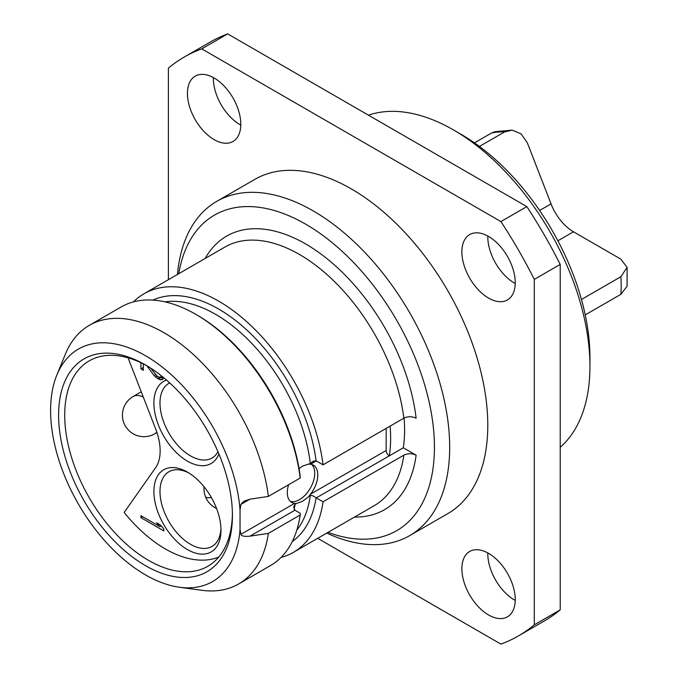 <?xml version="1.0" encoding="UTF-8"?>
<svg xmlns="http://www.w3.org/2000/svg" width="678" height="678" viewBox="0 0 678 678"><rect width="100%" height="100%" fill="white"/><g stroke="black" fill="none" stroke-linecap="round" stroke-linejoin="round"><path stroke-width="1.02" d="M453.489 129.939A192.976 111.412 -120 0 1 589.945 366.289L589.945 357.484A182.196 105.192 -120 0 0 461.108 134.346L453.489 129.939A192.976 111.412 -120 0 0 368.459 115.184M589.945 366.289A192.976 111.412 60 0 1 560.214 447.302M585.233 314.906L620.845 294.345L627.108 286.201L627.116 267.369L620.76 259.089L573.461 231.783A36.612 21.137 -120 0 1 551.036 203.883L527.399 142.956L521.102 133.88L512.187 130.134L504.483 131.981L479.439 146.44M581.453 299.481L620.845 276.743L627.116 267.369M474.473 142.863L491.279 133.159L494.813 131.71L512.187 130.134M168.381 279.7L168.381 68.139A334.203 192.95 60 0 1 184.238 57.054L210.155 42.087A334.203 192.95 60 0 1 227.681 33.9L526.831 206.612A334.203 192.95 60 0 1 560.214 264.428L560.214 609.861A334.203 192.95 60 0 1 544.358 620.946L518.441 635.913A334.203 192.95 60 0 1 500.915 644.1L317.694 538.315M515.221 283.523A37.731 21.789 60 0 1 514.475 283.099A37.731 21.789 60 0 1 487.804 236.029M515.221 600.411A37.731 21.789 60 0 1 514.475 599.996A37.731 21.789 60 0 1 487.804 552.917M240.792 125.083A37.731 21.789 60 0 1 240.037 124.659A37.731 21.789 60 0 1 213.367 77.589M184.238 57.054A334.203 192.95 60 0 1 201.756 48.867L500.915 221.579A334.203 192.95 60 0 1 534.289 279.395L534.289 624.828A334.203 192.95 60 0 1 518.441 635.913M488.55 298.066A37.731 21.789 60 0 1 463.905 264.818A37.731 21.789 60 0 1 469.685 234.58A37.731 21.789 60 0 1 488.55 236.453A37.731 21.789 60 0 1 513.204 269.7A37.731 21.789 60 0 1 507.424 299.939A37.731 21.789 60 0 1 488.55 298.066M488.55 614.954A37.731 21.789 60 0 1 463.905 581.707A37.731 21.789 60 0 1 469.685 551.468A37.731 21.789 60 0 1 488.55 553.341A37.731 21.789 60 0 1 513.204 586.589A37.731 21.789 60 0 1 507.424 616.827A37.731 21.789 60 0 1 488.55 614.954M214.121 139.626A37.731 21.789 60 0 1 189.467 106.37A37.731 21.789 60 0 1 195.256 76.139A37.731 21.789 60 0 1 214.121 78.004A37.731 21.789 60 0 1 238.766 111.26A37.731 21.789 60 0 1 232.986 141.49A37.731 21.789 60 0 1 214.121 139.626M409.707 535.612A192.976 111.412 60 0 0 449.675 447.268A192.976 111.412 -120 0 0 365.442 253.064A192.976 111.412 -120 0 0 216.731 201.366L254.852 179.356A192.976 111.412 60 0 1 403.554 231.062A192.976 111.412 60 0 1 487.787 425.267A192.976 111.412 60 0 1 447.827 513.602L409.707 535.612A192.976 111.412 60 0 1 326.754 533.086M227.681 33.9L201.756 48.867M526.831 206.612L500.915 221.579M560.214 264.428L534.289 279.395M560.214 609.861L534.289 624.828M216.731 201.366A192.976 111.412 -120 0 0 177.441 274.471M178.738 273.717A182.196 105.192 -120 0 1 316.872 231.206A182.196 105.192 -120 0 1 434.429 447.268A182.196 105.192 60 0 1 328.05 532.34M404.08 418.055A140.278 80.996 60 0 1 403.3 447.785L416.123 455.184C411.978 453.235 407.893 453.218 403.859 455.15L323.05 501.796L316.27 497.881L389.333 455.845A140.278 80.996 -120 0 0 390.113 426.115M403.3 447.785L389.333 455.845M389.206 455.777A4.314 2.492 60 0 1 386.155 450.489L386.155 428.394M232.401 513.704A118.591 68.47 60 0 1 207.858 566.257A118.591 68.47 60 0 1 116.472 534.484A118.591 68.47 60 0 1 64.707 415.139A118.591 68.47 60 0 1 89.267 360.849A118.591 68.47 60 0 1 147.05 365.874M58.605 415.139A122.904 70.961 60 0 1 145.516 364.967A122.904 70.961 60 0 1 232.418 515.492A122.904 70.961 60 0 1 145.507 565.664A122.904 70.961 60 0 1 58.605 415.139M179.373 587.241A134.219 77.495 -120 0 1 78.402 504.059A134.219 77.495 -120 0 1 56.85 375.019A134.219 77.495 -120 0 1 158.533 364.272A134.219 77.495 -120 0 1 240.037 510.076L240.037 529.704A134.219 77.495 -120 0 1 179.373 587.241L201.671 590.284A149.313 86.208 -120 0 0 238.656 583.953A149.313 86.208 -120 0 0 268.352 533.383L249.97 536.162C244.538 536.705 241.521 536.103 240.91 534.349L240.037 529.704M296.803 530.179A135.295 78.114 -120 0 0 310.304 495.474L302.473 501.356L296.32 503.551L294.515 503.398A21.56 12.45 -60 0 1 291.769 502.474A21.56 12.45 -60 0 1 288.608 484.719M240.037 510.076L240.91 504.424L243.877 501.245L249.97 499.194L240.91 504.424M299.049 468.668L302.473 466.15L310.304 463.472A135.295 78.114 -120 0 0 164.983 301.863M311.694 464.43A21.56 12.45 -60 0 1 313.134 482.041A21.56 12.45 -60 0 1 299.498 499.644A21.56 12.45 -60 0 1 290.354 501.406M296.32 503.551L295.057 504.279L293.667 506.924L294.761 510.11A4.314 2.492 60 0 0 294.922 510.203L300.168 513.229L300.185 515L268.352 533.383M300.185 478.032A149.313 86.208 -120 0 0 195.823 314.355L197.349 315.236A147.16 84.962 60 0 1 300.168 476.261L300.185 478.032L268.352 496.406A149.313 86.208 -120 0 0 196.866 357.764A149.313 86.208 -120 0 0 89.343 325.33A149.313 86.208 -120 0 0 65.368 354.196L56.85 375.019M268.352 496.406L249.97 499.194M195.823 314.355A149.313 86.208 -120 0 0 121.167 306.956L89.343 325.33M238.656 583.953L270.48 565.579A149.313 86.208 -120 0 0 300.185 515M309.041 464.201L310.583 464.201A21.56 12.45 -60 0 1 313.329 465.125A21.56 12.45 -60 0 1 310.583 494.126L309.041 496.203M205.205 258.437A157.94 91.183 60 0 1 322.813 255.411A157.94 91.183 60 0 1 416.123 418.216C411.978 416.267 407.893 416.25 403.859 418.173L323.05 464.828L316.27 460.913A4.314 2.492 -120 0 0 316.109 460.828L313.27 461.193L310.304 463.472M310.304 495.474C311.694 495.211 313.626 495.982 316.109 497.788A4.314 2.492 -120 0 0 316.27 497.881M323.05 464.828A149.313 86.208 -120 0 0 251.563 326.186A149.313 86.208 -120 0 0 144.041 293.752A149.313 86.208 -120 0 0 133.481 301.88M281.031 557.452A149.313 86.208 -120 0 0 293.354 552.375A149.313 86.208 -120 0 0 323.05 501.796M128.066 357.831L155.652 428.911A47.435 27.391 -120 0 1 155.652 467.65L124.167 512.432A116.43 67.224 -120 0 0 218.757 557.053M153.898 491.482A47.435 27.391 -120 0 0 187.442 549.578A47.435 27.391 -120 0 0 220.977 530.213A47.435 27.391 -120 0 0 187.442 472.117A47.435 27.391 -120 0 0 153.898 491.482M166.517 380.07A47.435 27.391 -120 0 0 153.898 403.054A47.435 27.391 -120 0 0 181.551 457.15A47.435 27.391 -120 0 0 218.918 453.972M140.939 517.687L163.805 530.891L163.805 528.916L160.398 524.967L156.508 522.721L159.915 526.662L140.939 515.712L140.939 517.687L142.651 516.695M140.939 362.73L140.939 368.925L143.372 370.332L143.372 363.916M146.821 365.747L154.076 375.519L157.482 378.477L160.398 379.833L162.347 379.638L163.669 377.663M161.271 375.731L160.889 376.815L159.915 377.239L157.482 376.502L150.541 368.035M189.001 473.058A43.121 24.9 -120 0 0 168.924 471.744A43.121 24.9 -120 0 0 159.991 491.482A43.121 24.9 -120 0 0 178.823 534.883A43.121 24.9 -120 0 0 212.053 546.434A43.121 24.9 -120 0 0 220.943 528.391M169.703 382.901A43.121 24.9 -120 0 0 168.924 383.316A43.121 24.9 -120 0 0 159.991 403.054A43.121 24.9 -120 0 0 178.823 446.455A43.121 24.9 -120 0 0 212.053 458.006A43.121 24.9 -120 0 0 217.977 451.768M159.915 526.662L161.22 525.916M160.889 376.815L161.898 376.231M160.398 379.833L163.551 378.061M158.457 379.044L161.5 377.282L163.449 378.07M157.482 378.477L159.677 377.214M160.779 376.858L161.5 377.282M155.533 377.027L157.084 376.129M154.076 375.519L155.516 374.688M140.939 368.925L143.372 367.518M620.845 276.743A116.43 67.224 60 0 1 620.845 294.345M491.279 133.159A106.353 61.401 60 0 1 504.483 131.981M557.884 240.775L573.461 231.783M539.62 210.477L551.036 203.883M416.123 455.184A157.94 91.183 60 0 1 354.518 517.06M240.91 534.349L294.515 503.398M294.184 509.576A135.295 78.114 -120 0 0 295.057 504.279M249.97 536.162L294.922 510.203M316.27 460.913L310.583 464.201M310.583 494.126L386.155 450.489M403.859 418.173A149.313 86.208 -120 0 0 332.373 279.531A149.313 86.208 -120 0 0 224.842 247.097L144.041 293.752M293.354 552.375L374.154 505.72A149.313 86.208 -120 0 0 403.859 455.15M316.109 497.788A139.609 80.606 60 0 1 292.277 541.536M152.889 300.1A139.609 80.606 60 0 1 251.538 334.525A139.609 80.606 60 0 1 316.109 460.828M143.338 397.172A21.56 12.45 -120 0 0 133.21 396.469L141.253 391.816M133.21 396.469A21.56 21.56 0 0 0 133.21 433.81A21.56 21.56 0 0 0 154.77 433.81A21.56 12.45 -120 0 0 156.796 432.081M204.086 486.838A21.56 21.56 0 0 0 205.451 496.643A21.56 4.56 158.8 0 0 210.307 497.644A21.56 4.56 -21.2 0 0 211.367 497.525M154.77 433.81L156.957 432.556M205.451 496.643A21.56 21.56 0 0 0 216.562 508.441"/></g></svg>
